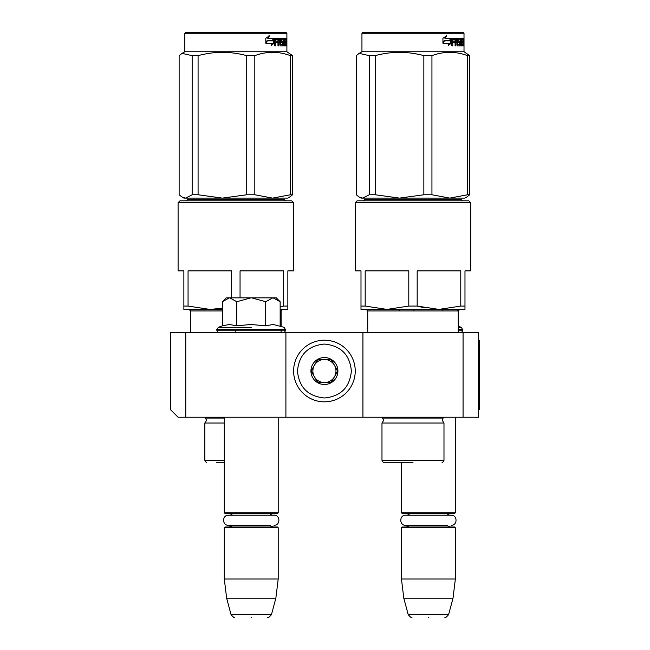 <?xml version="1.0" encoding="UTF-8"?>
<svg xmlns="http://www.w3.org/2000/svg" width="650" height="650" viewBox="0 0 650 650"><rect width="100%" height="100%" fill="white"/><g stroke="black" fill="none" stroke-linecap="round" stroke-linejoin="round"><path stroke-width="0.97" d="M185.778 417.235L178.076 417.235L170.373 409.533L170.373 332.507L185.778 332.507L185.778 417.235L362.936 417.235L362.936 332.507L478.473 332.507L478.473 417.235L362.936 417.235M185.778 332.507L362.936 332.507M463.068 332.507L463.068 417.235M285.911 417.235L285.911 332.507M222.349 301.722L226.216 297.846L229.418 297.846L222.349 301.722L222.349 325.861L229.361 324.456L236.795 325.861L250.819 324.456L265.704 325.861L273.138 324.456L284.196 327.332L285.716 330.2C284.773 332.101 284.001 332.873 283.408 332.507L283.603 332.507M458.234 326.202L461.354 327.332L462.873 330.2C461.931 332.101 461.159 332.873 460.566 332.507L460.753 332.507M224.291 417.235L224.291 512.744L278.208 512.744L278.208 417.235M224.291 512.744L225.062 513.516L277.436 513.516L278.208 512.744M224.291 527.767L225.062 526.996L277.436 526.996L278.208 527.767L224.291 527.767L224.291 578.988L278.208 578.988L278.208 527.767M275.844 598.244L271.448 614.648L231.051 614.648L226.655 598.244L275.844 598.244L278.208 578.988M251.249 617.5C229.994 617.5 229.994 617.5 251.249 617.5C272.504 617.5 272.504 617.5 251.249 617.5M401.448 462.296L401.448 512.744L455.366 512.744L455.366 417.235M401.448 512.744L402.22 513.516L454.594 513.516L455.366 512.744M401.448 527.767L402.22 526.996L454.594 526.996L455.366 527.767L401.448 527.767L401.448 578.988L455.366 578.988L455.366 527.767M453.001 598.244L448.606 614.648L408.208 614.648L403.812 598.244L453.001 598.244L455.366 578.988M428.407 617.5C407.152 617.5 407.152 617.5 428.407 617.5C449.662 617.5 449.662 617.5 428.407 617.5M461.354 327.332L458.234 327.332M457.308 310.944L457.308 309.4M442.853 310.944L442.853 309.4M413.952 310.944L413.952 309.4M399.498 310.944L399.498 309.4M276.283 297.846L280.15 301.722L273.081 297.846L276.283 297.846M251.249 327.332L218.303 327.332L251.249 327.332M229.418 297.846L273.081 297.846M280.15 325.861L280.15 301.722M272.773 297.846L265.704 301.722L251.55 297.846M265.704 325.861L265.704 301.722M250.949 297.846L236.795 301.722L229.726 297.846M236.795 325.861L236.795 301.722M355.233 371.02A30.81 30.81 0 0 0 324.423 340.21A30.81 30.81 0 0 0 293.613 371.02A30.81 30.81 0 0 0 324.423 401.83A30.81 30.81 0 0 0 355.233 371.02M351.382 371.02C349.781 354.648 340.795 345.662 324.423 344.061C308.051 345.662 299.065 354.648 297.464 371.02C299.065 387.392 308.043 396.378 324.423 397.979C340.795 396.386 349.781 387.4 351.382 371.02M337.902 371.02A13.479 13.479 0 0 0 324.423 357.541A13.479 13.479 0 0 0 310.944 371.02A13.479 13.479 0 0 0 324.423 384.499A13.479 13.479 0 0 0 337.902 371.02M337.764 371.02L331.094 359.466L317.752 359.466L311.082 371.02L317.752 382.574L331.094 382.574L337.764 371.02M314.413 376.797A11.554 11.554 0 0 1 314.413 365.243A11.554 11.554 0 0 0 324.423 382.574A11.554 11.554 0 0 0 334.425 365.243A11.554 11.554 0 0 0 314.413 365.243A11.554 11.554 0 0 1 324.423 359.466M334.425 365.243A11.554 11.554 0 0 1 324.423 382.574M273.585 526.996L271.172 526.313L270.01 525.306L228.507 525.306L232.489 525.306L231.294 526.337L228.914 526.996M228.507 525.306C221.999 525.614 221.999 514.898 228.507 515.214L273.991 515.214C280.499 514.898 280.499 525.614 273.991 525.306M450.743 526.996L448.419 526.37L447.168 525.306L405.665 525.306L409.646 525.306L408.419 526.354L406.071 526.996M405.665 525.306C399.157 525.614 399.157 514.898 405.665 515.214L451.149 515.214C457.657 514.898 457.657 525.614 451.149 525.306M293.629 202.727L291.704 200.801L180.018 200.801L178.092 202.727L293.629 202.727L293.629 270.887L287.852 270.887L287.852 306.069L283.668 306.069L280.15 307.019M178.092 202.727L178.092 270.887L183.869 270.887L183.869 309.4L189.069 309.4L190.612 310.944L222.349 310.944M231.676 297.846L231.676 270.887L188.061 270.887L188.061 306.069L183.869 306.069L183.869 308.214M216.352 462.296L224.291 462.296M224.291 423.02L204.856 423.02L206.594 420.249L204.856 417.235M186.184 200.801L187.72 199.257L284.001 199.257L285.545 200.801M287.852 308.214L287.852 309.4L282.652 309.4L281.117 310.944L280.15 310.944M240.053 297.846L240.053 270.887L283.668 270.887L283.668 306.069M222.349 308.271L209.869 309.4L188.061 306.069M222.349 309.4L183.869 309.4M280.15 309.4L287.852 309.4L287.852 306.069M286.894 33.272L184.836 33.272L185.607 32.5L286.122 32.5L286.894 33.272L286.894 51.756L184.836 51.756L182.032 53.373L192.156 55.648L192.156 194.764L198.079 194.764L222.357 198.104L246.732 194.764L254.816 194.764L272.594 198.104L185.656 198.104L192.156 194.764M289.689 197.048L287.852 198.104L272.594 198.104L290.428 194.764L292.598 194.764L289.534 197.129M192.156 55.648L198.079 55.648C214.297 51.244 230.514 51.244 246.732 55.648L254.816 55.648C266.687 51.244 278.558 51.244 290.428 55.648L292.598 55.648L292.598 194.764M292.598 55.648L286.894 51.756M182.187 197.129L183.869 198.104L185.656 198.104M182.032 53.373L179.124 55.648L179.124 194.764L182.032 197.048L185.632 198.104M198.079 55.648L198.079 194.764M246.732 55.648L246.732 194.764M254.816 55.648L254.816 194.764M290.428 55.648L290.428 194.764M274.121 43.168L271.082 45.63L272.098 43.241L266.077 43.241L267.248 40.893L273.081 40.893L274.121 38.277L274.121 43.168L273.544 43.168L273.544 39.739M271.359 44.988L273.544 43.168M268.889 35.847L267.767 38.277L268.255 38.277L269.392 35.847L265.801 38.317L265.801 43.241L267.118 40.625L265.801 42.339M267.118 40.625L272.976 40.625L273.91 38.277L268.255 38.277M272.415 40.625L273.341 38.277M284.708 42.551L284.708 41.129L285.456 41.129L285.456 42.551L284.286 42.551L284.749 42.551L284.822 44.436L284.286 44.436L285.829 44.436L285.878 38.277L286.553 38.277L286.626 38.87L285.878 38.87M281.572 42.551L280.841 41.958L281.117 38.277L285.626 38.277L285.626 39.699L284.286 39.699L284.822 39.699L284.749 41.129L284.286 41.129L284.708 41.129M281.117 42.551L282.271 42.551L282.011 41.129M279.752 44.208L282.271 44.436L282.271 42.551M280.459 44.436L279.679 44.208M280.353 44.208L280.353 38.87L279.679 38.87L279.679 39.715M279.679 42.551L279.679 41.129M277.973 45.866L278.761 45.866L278.761 42.551L278.111 42.551L277.973 45.866L277.973 39.699L275.178 39.699L275.779 39.699L275.632 41.129L275.031 41.129L277.639 41.129L277.639 42.551L275.031 42.551L275.632 42.551L275.632 45.866L274.714 45.866L274.714 38.87L275.104 38.277L280.053 38.277L280.353 38.87M277.331 42.551L277.331 41.129M278.111 42.551L279.752 42.551L280.053 45.866L282.717 45.866L282.579 45.264M280.93 41.129L282.717 41.129L282.953 45.264L282.246 45.264L282.246 44.436M281.515 40.893L281.515 39.934L280.841 39.934L281.621 39.699L280.93 39.699M281.515 39.934L283.303 39.699L283.303 45.866L283.814 45.866L283.814 39.699L283.303 39.699M285.35 44.436L285.992 45.866L284.481 45.866L284.286 45.264L284.286 39.699L283.814 39.699M286.106 45.264L285.878 42.551M286.439 45.866L286.106 42.551M285.992 45.866L285.675 45.264M286.626 45.866L286.423 42.786M286.439 41.015L286.626 42.786M286.512 41.901L285.878 41.901M286.626 41.015L286.626 38.87M286.853 39.236L286.796 40.203L286.821 39.236M285.959 38.87L286.024 38.277M282.953 45.264L282.717 45.866M285.123 39.699L285.123 38.277M278.233 39.699L278.882 39.699L278.233 39.699L278.111 41.129L278.761 41.129L278.882 39.699L279.638 39.699L279.752 41.129L278.111 41.129M286.106 39.699L286.439 41.129L285.878 39.699M284.871 39.699L284.871 38.277M280.158 38.87L280.434 38.277M279.386 38.277L279.679 38.87M274.714 45.866L275.031 42.551M277.006 42.551L277.006 41.129M275.031 41.129L275.178 39.699M282.246 45.264L282.011 45.866M285.35 45.264L285.236 45.866M286.748 39.91L286.748 38.553M286.78 39.91L286.764 38.553M408.793 306.069L386.986 309.4L365.178 306.069L365.178 270.887L408.793 270.887L408.793 306.069L417.17 306.069L425.067 308.002M470.754 202.727L468.829 200.801L357.142 200.801L355.217 202.727L470.754 202.727L470.754 270.887L464.977 270.887L464.977 306.069L460.785 306.069L438.977 309.4L417.17 306.069L417.17 270.887L460.785 270.887L460.785 306.069M355.217 202.727L355.217 270.887L360.994 270.887L360.994 309.4L464.977 309.4L464.977 306.069M365.178 306.069L360.994 306.069L360.994 308.214M409.874 462.296L393.477 462.296M412.986 462.296L383.906 462.296L412.986 462.296M383.906 462.296C383.435 462.605 382.793 461.963 381.981 460.371L443.983 460.371L443.983 423.02L381.981 423.02L383.711 420.249L381.981 417.235M363.301 200.801L364.845 199.257L461.126 199.257L462.662 200.801M464.977 308.214L464.977 309.4M438.977 309.4L459.777 309.4L438.977 309.4M464.011 33.272L361.952 33.272L362.724 32.5L463.239 32.5L464.011 33.272L464.011 51.756L361.952 51.756L359.158 53.373L369.281 55.648L369.281 194.764L375.204 194.764L399.482 198.104L423.849 194.764L431.941 194.764L449.711 198.104L362.773 198.104L369.281 194.764M466.806 197.048L464.977 198.104L449.711 198.104L467.553 194.764L469.723 194.764L466.651 197.129M369.281 55.648L375.204 55.648C391.422 51.244 407.631 51.244 423.849 55.648L431.941 55.648C443.812 51.244 455.683 51.244 467.553 55.648L469.723 55.648L469.723 194.764M469.723 55.648L464.011 51.756M359.312 197.129L360.994 198.104L362.773 198.104M359.158 53.373L356.249 55.648L356.249 194.764L359.158 197.048L362.749 198.104M375.204 55.648L375.204 194.764M423.849 55.648L423.849 194.764M431.941 55.648L431.941 194.764M467.553 55.648L467.553 194.764M451.246 43.168L448.199 45.63L449.223 43.241L443.194 43.241L444.372 40.893L450.206 40.893L451.246 38.277L451.246 43.168L450.669 43.168L450.669 39.739M448.476 44.988L450.669 43.168M446.006 35.847L444.892 38.277L445.38 38.277L446.517 35.847L442.926 38.317L442.926 43.241L444.243 40.625L442.926 42.339M444.243 40.625L450.093 40.625L451.035 38.277L445.38 38.277M449.532 40.625L450.458 38.277M461.833 42.551L461.833 41.129L462.581 41.129L462.581 42.551L461.411 42.551L461.874 42.551L461.939 44.436L461.411 44.436L462.954 44.436L463.003 38.277L463.669 38.277L463.743 38.87L463.003 38.87M458.689 42.551L457.957 41.958L458.242 38.277L462.743 38.277L462.743 39.699L461.411 39.699L461.939 39.699L461.874 41.129L461.411 41.129L461.833 41.129M458.242 42.551L459.396 42.551L459.396 44.436L456.796 44.208M456.877 44.208L457.47 44.208L457.47 38.87L456.796 38.87L456.796 39.715M456.796 42.551L456.796 41.129M455.089 45.866L455.878 45.866L455.878 42.551L455.236 42.551L455.089 45.866L455.089 39.699L452.302 39.699L452.904 39.699L452.757 41.129L452.156 41.129L454.764 41.129L454.764 42.551L452.156 42.551L452.757 42.551L452.757 45.866L451.831 45.866L451.831 38.87L452.229 38.277L457.177 38.277L457.47 38.87M454.456 42.551L454.456 41.129M455.236 42.551L456.877 42.551L457.177 45.866L459.843 45.866L459.704 45.264M458.047 41.129L459.843 41.129L460.078 45.264L459.363 45.264L459.363 44.436M459.363 42.551L459.136 41.129M458.632 40.893L458.632 39.934L457.957 39.934L458.738 39.699L458.047 39.699M458.632 39.934L460.419 39.699L460.419 45.866L460.931 45.866L460.931 39.699L460.419 39.699M462.467 44.436L463.117 45.866L461.598 45.866L461.411 39.699L460.931 39.699M463.231 45.264L463.003 42.551M463.564 45.866L463.231 42.551M463.117 45.866L462.8 45.264M463.743 45.866L463.539 42.786M463.564 41.015L463.743 42.786M463.637 41.901L463.003 41.901M463.743 41.015L463.743 38.87M463.97 39.236L463.913 40.203L463.946 39.236M463.076 38.87L463.149 38.277M460.078 45.264L459.843 45.866M462.247 39.699L462.247 38.277M455.358 39.699L456.007 39.699L455.358 39.699L455.236 41.129L455.878 41.129L456.007 39.699L456.755 39.699L456.877 41.129L455.236 41.129M463.231 39.699L463.564 41.129L463.003 39.699M461.996 39.699L461.996 38.277M457.283 38.87L457.559 38.277M456.511 38.277L456.796 38.87M451.831 45.866L452.156 42.551M454.131 42.551L454.131 41.129M452.156 41.129L452.302 39.699M459.363 45.264L459.136 45.866M462.467 45.264L462.353 45.866M463.864 39.91L463.864 38.553M463.905 39.91L463.889 38.553M478.473 340.21L479.627 340.21L479.627 409.533L478.473 409.533M462.873 330.2L458.234 330.2M462.873 329.509L458.234 329.509M285.716 330.2L216.783 330.2C217.726 332.101 218.498 332.873 219.091 332.507M285.716 329.509L216.783 329.509L216.783 330.2M224.291 418.064L205.692 418.064M224.291 460.371L204.856 460.371C205.668 461.963 206.31 462.605 206.781 462.296M282.953 41.722L282.246 41.722M443.983 423.02L442.252 420.249L443.154 418.064L382.809 418.064M458.234 332.507L458.234 310.944L367.729 310.944L366.194 309.4M460.078 41.722L459.363 41.722M235.844 330.2L235.844 332.507M270.01 515.214L271.261 514.142L273.585 513.516M232.489 515.214L231.262 514.158L228.914 513.516M226.655 598.244L224.291 578.988M231.051 614.648C233.439 617.337 234.674 618.288 234.772 617.5M271.448 614.648C269.059 617.337 267.824 618.288 267.727 617.5M447.168 515.214L448.419 514.142L450.743 513.516M409.646 515.214L408.387 514.142L406.071 513.516M403.812 598.244L401.448 578.988M408.208 614.648C410.589 617.337 411.832 618.288 411.929 617.5M448.606 614.648C446.217 617.337 444.982 618.288 444.884 617.5M222.349 325.861L218.303 327.332L216.783 329.509M204.856 460.371L204.856 423.02M281.117 332.507L281.117 330.2M281.117 326.211L281.117 310.944M190.612 332.507L190.612 310.944M184.836 33.272L184.836 51.756M443.983 460.371C443.17 461.963 442.528 462.605 442.057 462.296M381.981 460.371L381.981 423.02M443.154 418.064L443.983 417.235M458.234 310.944L459.777 309.4M367.729 332.507L367.729 310.944M361.952 33.272L361.952 51.756"/></g></svg>
